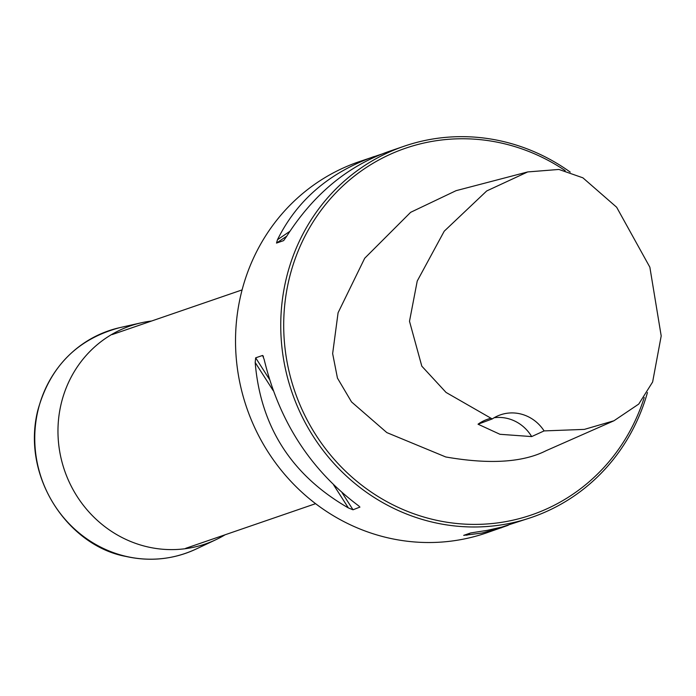 <?xml version="1.0" encoding="UTF-8"?>
<svg xmlns="http://www.w3.org/2000/svg" width="696" height="696" viewBox="0 0 696 696"><rect width="100%" height="100%" fill="white"/><g stroke="black" fill="none" stroke-linecap="round" stroke-linejoin="round"><path stroke-width="1.04" d="M381.46 154.181L358.823 161.803A196.22 185.971 71 0 0 238.754 304.944A196.22 185.971 71 0 0 301.446 491.82A196.22 185.971 71 0 0 486.4 532.927L508.271 525.254M647.454 392.535A196.22 185.971 -109 0 1 531.622 517.389A196.22 185.971 -109 0 1 346.669 476.282A196.22 185.971 -109 0 1 283.977 289.405A196.22 185.971 -109 0 1 404.037 146.256A196.22 185.971 -109 0 1 570.224 172.095M359.258 506.34L357.335 504.844C309.903 469.008 278.844 420.532 264.149 359.406L262.583 355.456L255.667 357.831L255.18 362.486C260.574 426.813 291.633 475.29 348.365 507.923L353.02 509.785L359.954 507.071M263.001 355.743L263.471 356.848M283.69 240.529L286.456 236.631C313.156 194.784 347 166.492 387.994 151.772L404.037 146.256M374.152 156.53C329.182 172.625 296.966 200.352 277.486 239.72L276.512 243.078L283.55 240.642M501.729 527.664L481.867 533.058L463.693 535.363M463.762 535.337L470.687 532.953L487.505 530.308L501.764 527.09L531.622 517.389M492.229 418.949L446.049 392.431L421.811 366.166L409.5 321.282L417.235 281.027L444.222 231.202L486.704 190.956L527.707 171.929L456.08 190.669L410.64 212.323L364.704 258.242L338.082 312.765L332.644 353.611L337.447 378.093L351.532 401.931L386.837 432.599L445.753 456.967C489.453 464.58 522.931 462.475 546.177 450.669L613.942 420.775L584.362 429.389L544.089 430.911A39.246 37.193 71 0 0 500.494 414.833A39.246 37.193 71 0 0 492.229 418.949L478.03 424.203L499.954 434.287L531.666 436.583L544.089 430.911M565.195 170.633A193.871 183.744 71 0 0 303.917 238.276A193.871 183.744 71 0 0 397.599 507.097A193.871 183.744 71 0 0 644.244 397.459M527.707 171.929L558.932 169.45L582.891 177.819L616.639 207.225L649.855 267.186L661.2 335.942L652.63 381.991L638.745 404.072L613.942 420.775M531.666 436.583A39.246 37.193 71 0 0 494.151 417.739M490.497 418.261L487.357 419.349A39.246 37.193 71 0 0 478.03 424.203M225.13 534.772A115.31 109.289 -109 0 1 215.917 539.696A115.31 109.289 -109 0 1 147.561 546.873A115.31 109.289 -109 0 1 58.012 434.461A115.31 109.289 -109 0 1 141.349 322.779A115.31 109.289 -109 0 1 151.641 321.004M255.18 362.486L273.189 390.604M333.645 484.955L348.365 507.923M255.667 357.831L269.395 379.268M342.084 492.707L353.02 509.785M289.858 231.333L277.486 239.72M286.778 236.127L276.512 243.078M466.851 535.268L469.809 533.258M215.917 539.696L196.011 549.083A117.728 111.578 -109 0 1 126.228 556.409A117.728 111.578 -109 0 1 34.8 441.638A117.728 111.578 -109 0 1 119.886 327.616L141.349 322.779M242.104 289.901L112.186 334.567M315.584 503.678L185.667 548.335M196.011 549.083C173.652 559.393 150.292 561.855 125.95 556.443C69.13 546.177 21.254 478.039 37.654 410.927C49.703 366.792 77.108 339.022 119.886 327.616"/></g></svg>
